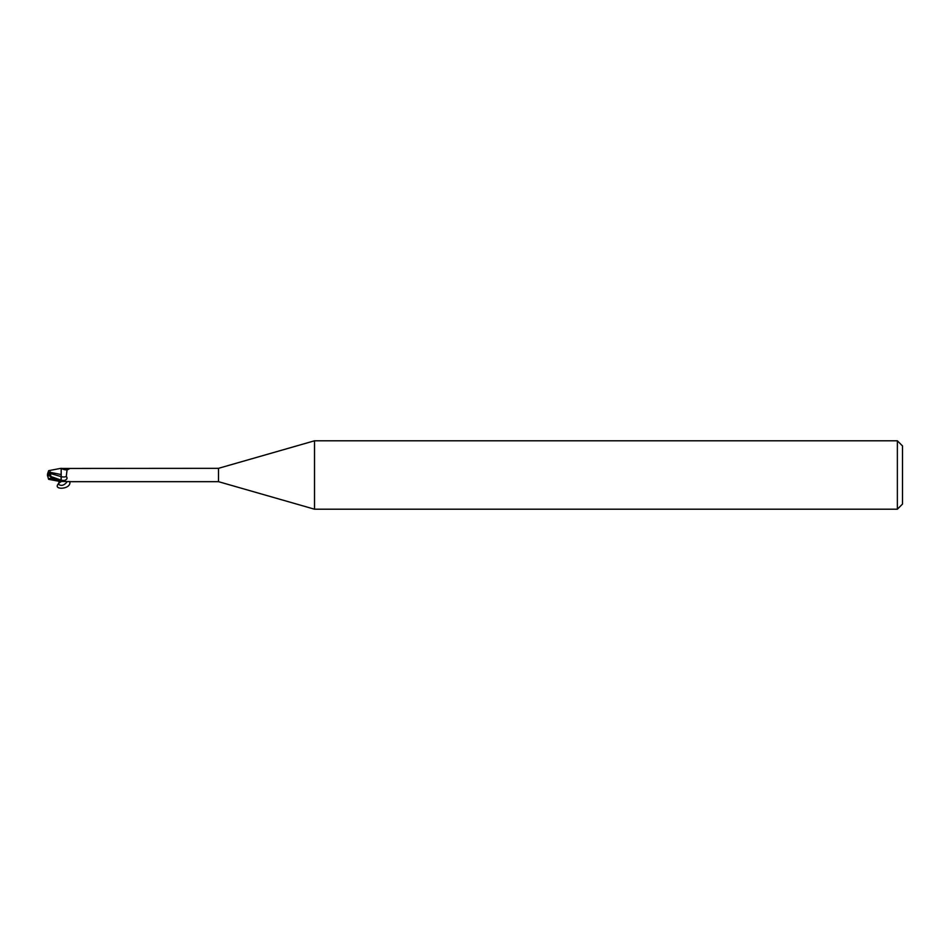 <?xml version="1.0" encoding="UTF-8"?>
<svg xmlns="http://www.w3.org/2000/svg" width="950" height="950" viewBox="0 0 950 950"><rect width="100%" height="100%" fill="white"/><g stroke="black" fill="none" stroke-linecap="round" stroke-linejoin="round"><path stroke-width="1.43" d="M49.21 473.729L50.029 473.124L49.21 475.499L49.21 473.729L50.469 472.803L47.916 472.791L48.201 471.924L47.5 474.074L47.5 475L49.21 474.489M61.18 481.163L47.5 475L48.402 478.705L50.92 478.171L61.18 481.674L61.18 474.466M61.192 481.496L61.132 480.142L61.192 481.496M59.209 468.659L61.18 468.326L61.18 475.238M897.37 509.2L897.37 440.8L902.5 445.93L902.5 504.07L897.37 509.2L314.509 509.2L218.5 481.674L68.922 481.674M218.5 481.674L218.5 468.326L314.509 440.8L897.37 440.8M61.18 468.445L218.5 468.326M64.564 468.813A7.422 4.097 -156.3 0 0 70.015 468.457L67.058 469.989L66.274 476.473C67.711 478.147 67.094 479.489 64.398 480.486L61.18 481.104M61.18 481.555L61.489 481.448A7.066 3.895 -23.7 0 0 61.477 481.448L70.015 481.543M314.509 509.2L314.509 440.8M61.477 468.552A7.066 3.895 -156.3 0 0 66.037 469.882A7.066 3.895 -156.3 0 0 67.224 469.87M61.18 476.651A7.446 4.109 -156.3 0 0 66.274 476.473M61.18 474.549L48.201 471.924M50.92 476.983L50.231 471.829M48.557 475.522L50.587 476.556M50.386 473.48L61.038 476.603L61.18 481.496M47.892 472.851L48.307 471.604M47.5 475.926L47.5 475L49.032 474.228M49.032 475.772L50.041 473.124L47.809 473.112M61.014 481.65C48.296 490.39 71.725 490.438 69.813 481.674M67.331 481.543C64.196 485.545 61.156 486.388 58.188 484.084M58.401 483.811L59.387 481.377M50.386 476.33L61.18 480.154A10.272 5.676 -156.3 0 0 64.398 480.486M50.92 478.171L50.92 476.912M66.037 469.882L67.379 469.799M59.541 468.588L48.604 470.689M48.604 479.311L59.541 481.412"/></g></svg>
